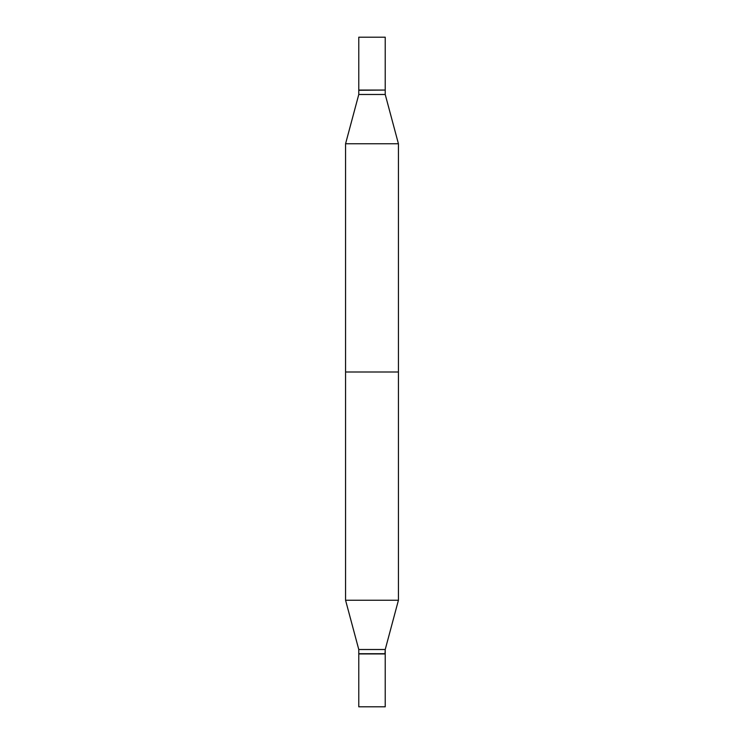 <?xml version="1.0" encoding="UTF-8"?>
<svg xmlns="http://www.w3.org/2000/svg" width="744" height="744" viewBox="0 0 744 744"><rect width="100%" height="100%" fill="white"/><g stroke="black" fill="none" stroke-linecap="round" stroke-linejoin="round"><path stroke-width="1.12" d="M385.225 37.2L358.775 37.2L358.775 90.061L385.225 90.061L385.225 37.2M398.431 143.759L398.431 600.241L345.569 600.241L358.775 649.512L385.225 649.512L398.431 600.241L385.225 649.512L358.775 649.512L358.775 653.716L385.225 653.716L385.225 649.512L385.001 653.939L358.775 653.716L358.775 649.512L345.569 600.241L345.569 372L398.431 372L398.431 600.241L345.569 600.241L345.569 143.759L358.775 94.488L385.225 94.488L398.431 143.759L345.569 143.759M358.775 706.8L358.775 653.939L385.225 653.939L358.775 653.939L358.775 706.8L385.225 706.8L385.225 653.939L385.225 706.8L358.775 706.8M385.001 90.061L358.775 90.284L358.775 94.488M385.225 90.284L385.225 94.488"/></g></svg>
